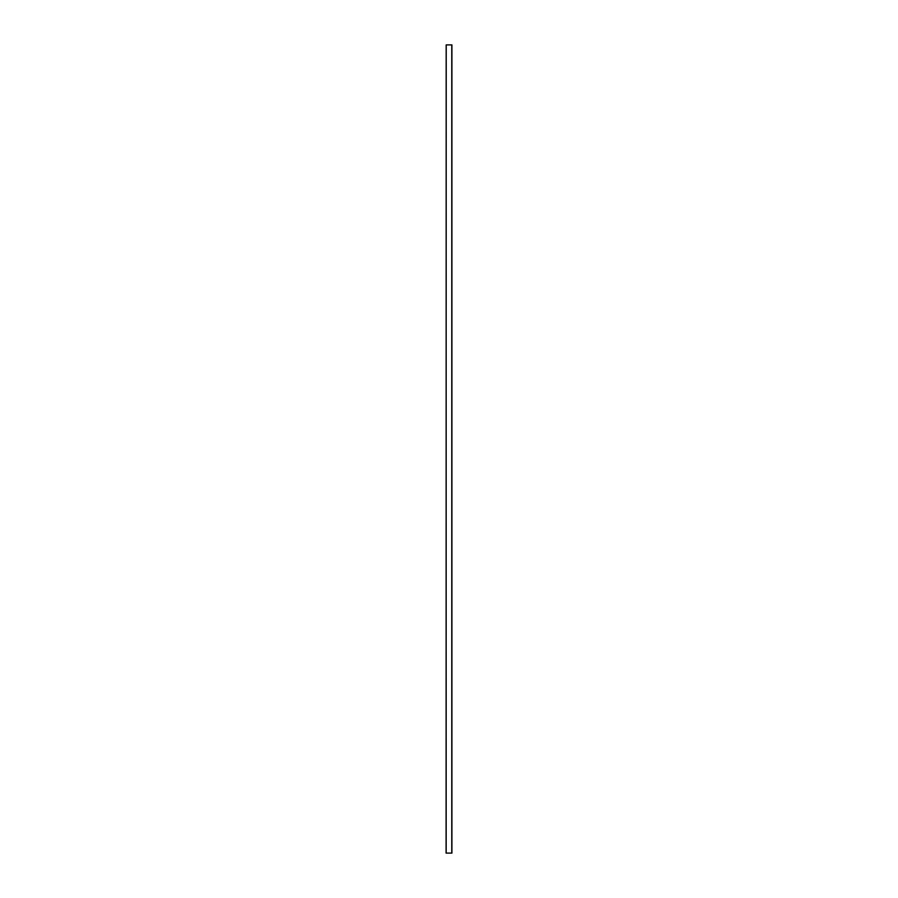 <?xml version="1.0" encoding="UTF-8"?>
<svg xmlns="http://www.w3.org/2000/svg" width="898" height="898" viewBox="0 0 898 898"><rect width="100%" height="100%" fill="white"/><g stroke="black" fill="none" stroke-linecap="round" stroke-linejoin="round"><path stroke-width="1.35" d="M446.171 853.1L446.171 44.9L446.093 853.1L446.227 44.9L451.773 44.9L451.773 853.1L446.227 853.1M451.773 853.1L451.773 44.9M451.795 853.1L451.795 44.9L451.829 853.1M451.907 853.1L451.907 44.9"/></g></svg>
